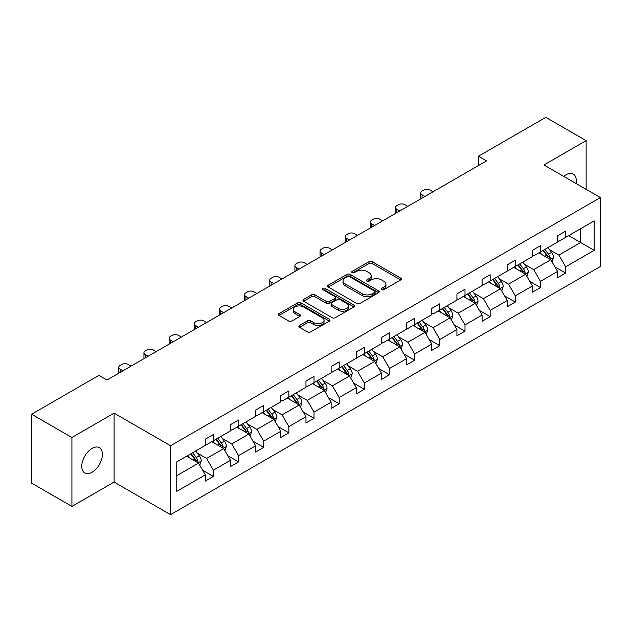 <?xml version="1.0" encoding="UTF-8"?>
<svg xmlns="http://www.w3.org/2000/svg" width="632" height="632" viewBox="0 0 632 632"><rect width="100%" height="100%" fill="white"/><g stroke="black" fill="none" stroke-linecap="round" stroke-linejoin="round"><path stroke-width="0.95" d="M381.649 289.654A1.564 0.908 0 0 0 383.869 289.654L400.688 279.937A2.236 1.296 0 0 0 401.344 279.02A2.236 1.296 0 0 0 400.688 278.112L372.193 261.656A2.236 1.296 0 0 0 369.025 261.656L352.206 271.365A1.564 0.908 0 0 0 351.748 272.005A1.564 0.908 0 0 0 352.206 272.645A1.564 0.908 0 0 0 354.418 272.645L356.598 271.389A7.165 4.14 0 0 1 366.726 271.389L369.104 272.763A7.165 4.14 0 0 1 371.205 275.686A7.165 4.14 0 0 1 369.104 278.609L366.931 279.873A1.564 0.908 0 0 0 366.465 280.513A1.564 0.908 0 0 0 366.931 281.145A1.564 0.908 0 0 0 369.143 281.145L371.324 279.889A7.165 4.14 0 0 1 381.452 279.889L383.829 281.264A7.165 4.14 0 0 1 385.923 284.187A7.165 4.14 0 0 1 383.829 287.11L381.649 288.374A1.564 0.908 0 0 0 381.191 289.014A1.564 0.908 0 0 0 381.649 289.654L381.649 288.374M92.082 472.238A14.599 8.429 120 0 0 101.626 459.369A14.599 8.429 120 0 0 99.382 447.669A14.599 8.429 120 0 0 92.082 448.396A14.599 8.429 120 0 0 82.547 461.257A14.599 8.429 120 0 0 84.783 472.957A14.599 8.429 120 0 0 92.082 472.238M576.036 183.509A14.599 8.429 120 0 0 573.264 174.084A14.599 8.429 120 0 0 565.964 174.803A14.599 8.429 120 0 0 563.712 176.391M299.521 325.456A2.236 1.296 0 0 0 298.865 326.373A2.236 1.296 0 0 0 299.521 327.289L307.515 331.903A2.236 1.296 0 0 0 310.683 331.903L329.367 321.119A2.236 1.296 0 0 0 330.023 320.203A2.236 1.296 0 0 0 329.367 319.286L300.872 302.839A2.236 1.296 0 0 0 297.704 302.839L279.02 313.622A2.236 1.296 0 0 0 278.364 314.538A2.236 1.296 0 0 0 279.02 315.447L288.682 321.024A2.236 1.296 0 0 0 291.842 321.024L299.837 316.411A2.236 1.296 0 0 0 300.492 315.494A2.236 1.296 0 0 0 299.837 314.578L295.049 311.813A5.988 3.46 0 0 1 293.295 309.372A5.988 3.46 0 0 1 296.993 306.172A5.988 3.46 0 0 1 303.518 306.923L322.281 317.754A5.988 3.46 0 0 1 324.034 320.203A5.988 3.46 0 0 1 320.337 323.394A5.988 3.46 0 0 1 313.812 322.644L310.683 320.843A2.236 1.296 0 0 0 307.515 320.843L299.521 325.456L299.521 327.289M114.1 413.146L71.922 437.502L31.6 414.221L31.6 483.132L71.922 506.414L114.1 482.058L170.553 514.653L170.553 445.742L114.1 413.146L114.1 482.058M586.125 189.331L586.125 140.628L543.947 164.976L600.4 197.571L170.553 445.742M586.125 140.628L545.803 117.347L478.464 156.222L478.464 165.537M31.6 414.221L98.94 375.345L107.005 379.998L486.529 160.883L478.464 156.222M356.756 303.478A2.236 1.296 0 0 0 359.924 303.478L378.608 292.687A2.236 1.296 0 0 0 379.263 291.779A2.236 1.296 0 0 0 378.608 290.862L350.104 274.407A2.236 1.296 0 0 0 346.936 274.407L328.261 285.19A2.236 1.296 0 0 0 327.605 286.106A2.236 1.296 0 0 0 328.261 287.023L356.756 303.478M323.426 289.985A1.564 0.908 0 0 1 325.014 290.207L325.014 288.35L353.983 305.074A2.236 1.296 0 0 1 354.639 305.991A2.236 1.296 0 0 1 353.983 306.899L335.3 317.691A2.236 1.296 0 0 1 332.14 317.691L303.637 301.235L303.637 299.41A2.236 1.296 0 0 0 302.981 300.318A2.236 1.296 0 0 0 303.637 301.235M303.637 299.41L311.631 294.788A2.236 1.296 0 0 1 314.799 294.788L326.357 301.464A2.236 1.296 0 0 0 329.525 301.464L334.826 298.399A2.236 1.296 0 0 0 335.481 297.49A2.236 1.296 0 0 0 334.826 296.574L322.794 289.63A1.564 0.908 0 0 1 322.336 288.99A1.564 0.908 0 0 1 323.308 288.153A1.564 0.908 0 0 1 325.014 288.35M71.922 437.502L71.922 506.414M176.763 461.897L205.313 445.418L205.313 439.177L213.379 434.524L213.379 440.757L230.475 430.89L230.475 424.649L238.541 419.996L238.541 426.229L255.636 416.362L255.636 410.121L263.702 405.468L263.702 411.709L280.798 401.834L280.798 395.593L288.863 390.939L288.863 397.18L305.959 387.305L305.959 381.072L314.025 376.411L314.025 382.652L331.121 372.777L331.121 366.544L339.187 361.883L339.187 368.124L356.282 358.257L356.282 352.016L364.348 347.355L364.348 353.596L381.444 343.729L381.444 337.488L389.51 332.835L389.51 339.068L406.605 329.201L406.605 322.96L414.671 318.307L414.671 324.54L431.767 314.673L431.767 308.432L439.833 303.779L439.833 310.02L456.928 300.145L456.928 293.904L464.994 289.251L464.994 295.492L482.09 285.617L482.09 279.383L490.156 274.723L490.156 280.964L507.251 271.089L507.251 264.855L515.317 260.194L515.317 266.435L532.413 256.568L532.413 250.327L540.479 245.666L540.479 251.907L557.574 242.04L557.574 235.799L565.64 231.146L565.64 237.379L594.191 220.9L594.191 250.327L565.64 266.807L565.64 273.048L557.574 277.701L557.574 271.468L540.479 281.335L540.479 287.576L532.413 292.229L532.413 285.988L515.317 295.863L515.317 302.104L507.251 306.757L507.251 300.516L490.156 310.391L490.156 316.632L482.09 321.285L482.09 315.044L464.994 324.919L464.994 331.152L456.928 335.813L456.928 329.572L439.833 339.447L439.833 345.68L431.767 350.341L431.767 344.1L414.671 353.967L414.671 360.208L406.605 364.869L406.605 358.628L389.51 368.495L389.51 374.737L381.444 379.39L381.444 373.157L364.348 383.024L364.348 389.265L356.282 393.918L356.282 387.677L339.187 397.552L339.187 403.793L331.121 408.446L331.121 402.205L314.025 412.08L314.025 418.321L305.959 422.974L305.959 416.733L288.863 426.608L288.863 432.841L280.798 437.502L280.798 431.261L263.702 441.136L263.702 447.369L255.636 452.03L255.636 445.789L238.541 455.656L238.541 461.897L230.475 466.558L230.475 460.317L213.379 470.184L213.379 476.425L205.313 481.078L205.313 474.845L176.763 491.325L176.763 461.897M170.553 514.653L600.4 266.483L600.4 197.571M211.767 441.689L223.696 448.586L206.601 458.453L197.271 453.065M206.601 458.453L213.379 470.184M223.696 448.586L230.475 460.317M205.313 443.925L206.601 444.667L213.379 440.757M236.929 427.161L248.858 434.058L231.762 443.925L222.432 438.537M231.762 443.925L238.541 455.656M248.858 434.058L255.636 445.789M230.475 429.397L231.762 430.147L238.541 426.229M262.09 412.641L274.027 419.529L256.924 429.397L247.594 424.009M256.924 429.397L263.702 441.136M274.027 419.529L280.798 431.261M255.636 414.868L256.924 415.619L263.702 411.709M287.252 398.113L299.189 405.001L282.085 414.868L272.755 409.481M282.085 414.868L288.863 426.608M299.189 405.001L305.959 416.733M280.798 400.348L282.085 401.091L288.863 397.18M312.413 383.585L324.35 390.473L307.247 400.348L297.917 394.953M307.247 400.348L314.025 412.08M324.35 390.473L331.121 402.205M305.959 385.82L307.247 386.563L314.025 382.652M337.575 369.056L349.512 375.945L332.408 385.82L323.078 380.425M332.408 385.82L339.187 397.552M349.512 375.945L356.282 387.677M331.121 371.292L332.408 372.035L339.187 368.124M362.736 354.528L374.673 361.417L357.57 371.292L348.24 365.904M357.57 371.292L364.348 383.024M374.673 361.417L381.444 373.157M356.282 356.764L357.57 357.507L364.348 353.596M387.898 340L399.835 346.897L382.731 356.764L373.401 351.376M382.731 356.764L389.51 368.495M399.835 346.897L406.605 358.628M381.444 342.236L382.731 342.978L389.51 339.068M413.059 325.472L424.996 332.369L407.893 342.236L398.563 336.848M407.893 342.236L414.671 353.967M424.996 332.369L431.767 344.1M406.605 327.708L407.893 328.458L414.671 324.54M438.221 310.952L450.158 317.841L433.062 327.708L423.724 322.32M433.062 327.708L439.833 339.447M450.158 317.841L456.928 329.572M431.767 313.18L433.062 313.93L439.833 310.02M463.382 296.424L475.319 303.313L458.224 313.18L448.886 307.792M458.224 313.18L464.994 324.919M475.319 303.313L482.09 315.044M456.928 298.66L458.224 299.402L464.994 295.492M488.544 281.896L500.481 288.785L483.385 298.66L474.047 293.264M483.385 298.66L490.156 310.391M500.481 288.785L507.251 300.516M482.09 284.131L483.385 284.874L490.156 280.964M513.705 267.368L525.642 274.256L508.547 284.131L499.209 278.736M508.547 284.131L515.317 295.863M525.642 274.256L532.413 285.988M507.251 269.603L508.547 270.346L515.317 266.435M538.867 252.84L550.804 259.728L533.708 269.603L524.37 264.216M533.708 269.603L540.479 281.335M550.804 259.728L557.574 271.468M532.413 255.075L533.708 255.818L540.479 251.907M568.705 235.61L580.642 242.506L558.87 255.075L549.532 249.687M558.87 255.075L565.64 266.807M594.191 250.327L580.642 242.506L580.642 228.721L594.191 220.9M557.574 240.547L558.87 241.29L565.64 237.379M176.763 475.683L198.535 463.106L186.606 456.217M198.535 463.106L205.313 474.845M554.912 266.854L565.64 273.048M529.75 281.382L540.479 287.576M504.589 295.91L515.317 302.104M479.427 310.438L490.156 316.632M454.266 324.967L464.994 331.152M429.104 339.487L439.833 345.68M403.943 354.015L414.671 360.208M378.781 368.543L389.51 374.737M353.62 383.071L364.348 389.265M328.458 397.599L339.187 403.793M303.297 412.127L314.025 418.321M278.135 426.655L288.863 432.841M252.974 441.176L263.702 447.369M227.812 455.704L238.541 461.897M202.651 470.232L213.379 476.425M382.281 289.875L383.829 288.974A7.165 4.14 0 0 0 385.923 286.051L385.923 284.187M371.205 275.686L371.205 277.551A7.165 4.14 0 0 1 369.104 280.474L367.555 281.366M400.656 279.952L372.193 263.52A2.236 1.296 0 0 0 369.025 263.52L352.83 272.866M378.576 292.703L350.104 276.271A2.236 1.296 0 0 0 346.936 276.271L328.285 287.039M374.642 292.418A1.564 0.908 0 0 0 375.108 291.779A1.564 0.908 0 0 0 374.642 291.139L349.63 276.69A1.564 0.908 0 0 0 347.418 276.69L345.119 278.017A7.165 4.14 0 0 0 343.018 280.94A7.165 4.14 0 0 0 345.119 283.871L362.215 293.738A7.165 4.14 0 0 0 372.351 293.738L374.642 292.418L374.642 294.275A1.564 0.908 0 0 0 375.108 293.635L375.108 291.779M343.018 280.94L343.018 282.804A7.165 4.14 0 0 0 345.119 285.727L345.119 283.871M374.642 294.275L372.351 295.602A7.165 4.14 0 0 1 362.215 295.602L345.119 285.727M303.668 301.251L311.631 296.653L311.631 294.788M335.481 297.49L335.481 299.347A2.236 1.296 0 0 1 334.826 300.263L329.525 303.328A2.236 1.296 0 0 1 326.357 303.328L314.799 296.653A2.236 1.296 0 0 0 311.631 296.653M325.014 290.207L353.952 306.923M338.349 308.384A5.988 3.46 0 0 0 344.875 309.135A5.988 3.46 0 0 0 348.572 305.943A5.988 3.46 0 0 0 346.818 303.494L340.214 299.679A2.236 1.296 0 0 0 337.046 299.679L331.745 302.744A2.236 1.296 0 0 0 331.089 303.66A2.236 1.296 0 0 0 331.745 304.569L338.349 308.384L338.349 310.249A5.988 3.46 0 0 0 344.875 310.999A5.988 3.46 0 0 0 348.572 307.808L348.572 305.943M331.089 303.66L331.089 305.517A2.236 1.296 0 0 0 331.745 306.433L331.745 304.569M338.349 310.249L331.745 306.433M324.034 320.203L324.034 322.067A5.988 3.46 0 0 1 320.337 325.259A5.988 3.46 0 0 1 313.812 324.508L310.683 322.707A2.236 1.296 0 0 0 307.515 322.707L299.552 327.305M293.295 309.372L293.295 311.236A5.988 3.46 0 0 0 295.049 313.677L295.049 311.813M299.813 316.427L295.049 313.677M329.367 319.286L329.367 321.119L300.872 304.695A2.236 1.296 0 0 0 297.704 304.695L279.052 315.463M552.028 261.853L553.514 257.572A6.044 3.492 -120 0 0 551.586 252.421L547.96 247.586M424.909 196.457L422.058 194.806A4.558 2.631 -0 0 1 420.722 192.942A4.558 2.631 -0 0 1 422.058 191.085L423.669 190.153A4.558 2.631 -0 0 1 430.123 190.153L432.975 191.796M541.466 254.34L539.894 252.247M421.102 198.653A4.558 2.631 180 0 1 420.722 197.603L420.722 192.942M549.911 259.215L550.251 257.824A6.044 3.492 -120 0 0 548.521 254.19L544.895 249.356M543.386 250.233L547.367 255.549A3.081 1.778 60 0 1 547.928 256.489L550.251 257.824M542.959 250.477L546.585 255.312A6.044 3.492 60 0 1 548.086 258.164M526.867 276.382L528.352 272.1A6.044 3.492 -120 0 0 526.424 266.949L522.798 262.114M399.748 210.985L396.896 209.334A4.558 2.631 -0 0 1 395.561 207.47A4.558 2.631 -0 0 1 396.896 205.605L398.508 204.681A4.558 2.631 -0 0 1 404.962 204.681L407.814 206.324M516.304 268.869L514.732 266.775M395.94 213.182A4.558 2.631 180 0 1 395.561 212.131L395.561 207.47M524.75 273.743L525.089 272.353A6.044 3.492 -120 0 0 523.359 268.719L519.733 263.884M518.224 264.761L522.206 270.077A3.081 1.778 60 0 1 522.767 271.017L525.089 272.353M517.798 265.005L521.424 269.84A6.044 3.492 60 0 1 522.925 272.692M501.705 290.91L503.191 286.628A6.044 3.492 -120 0 0 501.263 281.477L497.637 276.642M374.586 225.506L371.735 223.862A4.558 2.631 -0 0 1 370.399 221.998A4.558 2.631 -0 0 1 371.735 220.133L373.346 219.201A4.558 2.631 -0 0 1 379.8 219.201L382.652 220.852M491.143 283.397L489.571 281.303M370.779 227.71A4.558 2.631 180 0 1 370.399 226.651L370.399 221.998M499.588 288.271L499.928 286.881A6.044 3.492 -120 0 0 498.198 283.247L494.572 278.412M493.063 279.289L497.044 284.605A3.081 1.778 60 0 1 497.605 285.546L499.928 286.881M492.636 279.534L496.262 284.361A6.044 3.492 60 0 1 497.763 287.22M476.544 305.438L478.029 301.148A6.044 3.492 -120 0 0 476.094 296.005L472.475 291.17M349.425 240.034L346.573 238.39A4.558 2.631 -0 0 1 345.238 236.526A4.558 2.631 -0 0 1 346.573 234.662L348.185 233.729A4.558 2.631 -0 0 1 354.639 233.729L357.491 235.381M465.982 297.925L464.409 295.823M345.617 242.238A4.558 2.631 180 0 1 345.238 241.179L345.238 236.526M474.427 302.799L474.766 301.409A6.044 3.492 -120 0 0 473.036 297.775L469.41 292.94M467.893 293.817L471.883 299.133A3.081 1.778 60 0 1 472.444 300.066L474.766 301.409M467.475 294.054L471.101 298.889A6.044 3.492 60 0 1 472.602 301.748M451.382 319.966L452.868 315.676A6.044 3.492 -120 0 0 450.932 310.533L447.314 305.698M324.263 254.562L321.412 252.918A4.558 2.631 -0 0 1 320.076 251.054A4.558 2.631 -0 0 1 321.412 249.19L323.023 248.258A4.558 2.631 -0 0 1 329.477 248.258L332.329 249.909M440.82 312.453L439.248 310.352M320.456 256.766A4.558 2.631 180 0 1 320.076 255.707L320.076 251.054M449.265 317.327L449.605 315.937A6.044 3.492 -120 0 0 447.875 312.303L444.249 307.468M442.732 308.337L446.721 313.662A3.081 1.778 60 0 1 447.282 314.594L449.605 315.937M442.313 308.582L445.939 313.417A6.044 3.492 60 0 1 447.44 316.269M426.221 334.486L427.706 330.204A6.044 3.492 -120 0 0 425.771 325.061L422.152 320.227M299.102 269.09L296.25 267.439A4.558 2.631 -0 0 1 294.915 265.582A4.558 2.631 -0 0 1 296.25 263.718L297.862 262.786A4.558 2.631 -0 0 1 304.316 262.786L307.168 264.437M415.659 326.973L414.086 324.88M295.294 271.286A4.558 2.631 180 0 1 294.915 270.235L294.915 265.582M424.104 331.847L424.443 330.465A6.044 3.492 -120 0 0 422.713 326.831L419.087 321.996M417.57 322.865L421.56 328.19A3.081 1.778 60 0 1 422.121 329.122L424.443 330.465M417.152 323.11L420.778 327.945A6.044 3.492 60 0 1 422.279 330.797M401.059 349.014L402.545 344.732A6.044 3.492 -120 0 0 400.609 339.582L396.991 334.755M273.94 283.618L271.089 281.967A4.558 2.631 -0 0 1 269.753 280.11A4.558 2.631 -0 0 1 271.089 278.246L272.7 277.314A4.558 2.631 -0 0 1 279.154 277.314L282.006 278.957M390.497 341.501L388.925 339.408M270.133 285.814A4.558 2.631 180 0 1 269.753 284.763L269.753 280.11M398.942 346.375L399.274 344.993A6.044 3.492 -120 0 0 397.544 341.351L393.926 336.524M392.409 337.393L396.398 342.718A3.081 1.778 60 0 1 396.959 343.65L399.274 344.993M391.99 337.638L395.608 342.473A6.044 3.492 60 0 1 397.117 345.325M375.898 363.542L377.383 359.26A6.044 3.492 -120 0 0 375.447 354.11L371.829 349.275M248.779 298.146L245.927 296.495A4.558 2.631 -0 0 1 244.592 294.63A4.558 2.631 -0 0 1 245.927 292.774L247.539 291.842A4.558 2.631 -0 0 1 253.993 291.842L256.845 293.485M365.336 356.029L363.763 353.936M244.971 300.342A4.558 2.631 180 0 1 244.592 299.292L244.592 294.63M373.781 360.904L374.112 359.521A6.044 3.492 -120 0 0 372.382 355.879L368.764 351.044M367.247 351.921L371.237 357.238A3.081 1.778 60 0 1 371.798 358.178L374.112 359.521M366.829 352.166L370.447 357.001A6.044 3.492 60 0 1 371.956 359.853M350.736 378.07L352.222 373.788A6.044 3.492 -120 0 0 350.286 368.638L346.668 363.803M223.617 312.674L220.766 311.023A4.558 2.631 -0 0 1 219.43 309.159A4.558 2.631 -0 0 1 220.766 307.294L222.377 306.37A4.558 2.631 -0 0 1 228.831 306.37L231.683 308.013M340.174 370.557L338.602 368.464M219.81 314.87A4.558 2.631 180 0 1 219.43 313.82L219.43 309.159M348.619 375.432L348.951 374.041A6.044 3.492 -120 0 0 347.221 370.407L343.603 365.572M342.086 366.449L346.075 371.766A3.081 1.778 60 0 1 346.636 372.706L348.951 374.041M341.667 366.694L345.285 371.529A6.044 3.492 60 0 1 346.794 374.381M325.575 392.598L327.052 388.317A6.044 3.492 -120 0 0 325.125 383.166L321.506 378.331M198.456 327.194L195.604 325.551A4.558 2.631 -0 0 1 194.269 323.687A4.558 2.631 -0 0 1 195.604 321.822L197.216 320.89A4.558 2.631 -0 0 1 203.67 320.89L206.522 322.541M315.012 385.086L313.44 382.992M194.648 329.398A4.558 2.631 180 0 1 194.269 328.34L194.269 323.687M323.458 389.96L323.789 388.569A6.044 3.492 -120 0 0 322.059 384.935L318.441 380.101M316.924 380.978L320.914 386.294A3.081 1.778 60 0 1 321.475 387.234L323.789 388.569M316.506 381.222L320.124 386.049A6.044 3.492 60 0 1 321.633 388.909M300.413 407.127L301.891 402.837A6.044 3.492 -120 0 0 299.963 397.694L296.345 392.859M173.294 341.722L170.442 340.079A4.558 2.631 -0 0 1 169.107 338.215A4.558 2.631 -0 0 1 170.442 336.35L172.054 335.418A4.558 2.631 -0 0 1 178.508 335.418L181.36 337.069M289.851 399.614L288.279 397.512M169.487 343.927A4.558 2.631 180 0 1 169.107 342.868L169.107 338.215M298.296 404.488L298.628 403.098A6.044 3.492 -120 0 0 296.898 399.464L293.28 394.629M291.763 395.506L295.752 400.822A3.081 1.778 60 0 1 296.313 401.755L298.628 403.098M291.344 395.743L294.962 400.577A6.044 3.492 60 0 1 296.471 403.437M275.252 421.655L276.729 417.365A6.044 3.492 -120 0 0 274.802 412.222L271.183 407.387M148.133 356.25L145.281 354.607A4.558 2.631 -0 0 1 143.946 352.743A4.558 2.631 -0 0 1 145.281 350.878L146.893 349.946A4.558 2.631 -0 0 1 153.347 349.946L156.199 351.597M264.69 414.142L263.117 412.04M144.325 358.455A4.558 2.631 180 0 1 143.946 357.396L143.946 352.743M273.135 419.016L273.466 417.626A6.044 3.492 -120 0 0 271.736 413.992L268.118 409.157M266.601 410.034L270.591 415.35A3.081 1.778 60 0 1 271.152 416.283L273.466 417.626M266.183 410.271L269.801 415.106A6.044 3.492 60 0 1 271.31 417.957M250.09 436.175L251.568 431.893A6.044 3.492 -120 0 0 249.64 426.75L246.022 421.915M122.971 370.779L120.12 369.127A4.558 2.631 -0 0 1 118.784 367.271A4.558 2.631 -0 0 1 120.12 365.407L121.731 364.474A4.558 2.631 -0 0 1 128.185 364.474L131.037 366.125M239.528 428.662L237.956 426.568M119.164 372.975A4.558 2.631 180 0 1 118.784 371.924L118.784 367.271M247.973 433.536L248.305 432.154A6.044 3.492 -120 0 0 246.575 428.52L242.957 423.685M241.44 424.554L245.429 429.878A3.081 1.778 60 0 1 245.99 430.811L248.305 432.154M241.021 424.799L244.639 429.634A6.044 3.492 60 0 1 246.148 432.486M224.929 450.703L226.406 446.421A6.044 3.492 -120 0 0 224.478 441.27L220.86 436.443M214.367 443.19L212.794 441.097M222.804 448.064L223.143 446.682A6.044 3.492 -120 0 0 221.413 443.04L217.795 438.213M216.278 439.082L220.268 444.407A3.081 1.778 60 0 1 220.829 445.339L223.143 446.682M215.86 439.327L219.478 444.162A6.044 3.492 60 0 1 220.987 447.014M199.767 465.231L201.245 460.949A6.044 3.492 -120 0 0 199.317 455.798L195.699 450.964M189.205 457.718L187.633 455.625M197.642 462.592L197.982 461.21A6.044 3.492 -120 0 0 196.252 457.568L192.634 452.733M191.117 453.61L195.106 458.935A3.081 1.778 60 0 1 195.659 459.867L197.982 461.21M190.698 453.855L194.316 458.69A6.044 3.492 60 0 1 195.825 461.542M383.829 288.974L383.829 287.11M366.931 281.145L366.931 279.873M369.104 280.474L369.104 278.609M352.206 272.645L352.206 271.365M369.025 263.52L369.025 261.656M372.193 263.52L372.193 261.656M400.688 279.937L400.688 278.112M328.261 287.023L328.261 285.19M346.936 276.271L346.936 274.407M350.104 276.271L350.104 274.407M378.608 292.687L378.608 290.862M362.215 295.602L362.215 293.738M372.351 295.602L372.351 293.738M314.799 296.653L314.799 294.788M326.357 303.328L326.357 301.464M329.525 303.328L329.525 301.464M334.826 300.263L334.826 298.399M353.983 306.899L353.983 305.074M307.515 322.707L307.515 320.843M310.683 322.707L310.683 320.843M313.812 324.508L313.812 322.644M299.837 316.411L299.837 314.578M279.02 315.447L279.02 313.622M297.704 304.695L297.704 302.839M300.872 304.695L300.872 302.839M422.058 194.806L422.058 198.1M550.369 259.483L553.474 257.69M548.521 254.19L551.586 252.421M544.863 256.3L546.585 255.312M396.896 209.334L396.896 212.629M525.208 274.004L528.312 272.218M523.359 268.719L526.424 266.949M519.702 270.828L521.424 269.84M371.735 223.862L371.735 227.157M500.046 288.532L503.151 286.738M498.198 283.247L501.263 281.477M494.54 285.356L496.262 284.361M346.573 238.39L346.573 241.685M474.885 303.06L477.989 301.267M473.036 297.775L476.094 296.005M469.379 299.884L471.101 298.889M321.412 252.918L321.412 256.213M449.723 317.588L452.828 315.795M447.875 312.303L450.932 310.533M444.217 314.412L445.939 313.417M296.25 267.439L296.25 270.741M424.562 332.116L427.667 330.323M422.713 326.831L425.771 325.061M419.056 328.94L420.778 327.945M271.089 281.967L271.089 285.261M399.4 346.644L402.505 344.851M397.544 341.351L400.609 339.582M393.894 343.468L395.608 342.473M245.927 296.495L245.927 299.789M374.239 361.172L377.344 359.379M372.382 355.879L375.447 354.11M368.733 357.988L370.447 357.001M220.766 311.023L220.766 314.317M349.069 375.692L352.174 373.907M347.221 370.407L350.286 368.638M343.571 372.517L345.285 371.529M195.604 325.551L195.604 328.845M323.908 390.221L327.013 388.427M322.059 384.935L325.125 383.166M318.41 387.045L320.124 386.049M170.442 340.079L170.442 343.373M298.746 404.749L301.851 402.955M296.898 399.464L299.963 397.694M293.248 401.573L294.962 400.577M145.281 354.607L145.281 357.902M273.585 419.277L276.69 417.483M271.736 413.992L274.802 412.222M268.087 416.101L269.801 415.106M120.12 369.127L120.12 372.43M248.423 433.805L251.528 432.012M246.575 428.52L249.64 426.75M242.925 430.629L244.639 429.634M223.262 448.333L226.367 446.54M221.413 443.04L224.478 441.27M217.763 445.157L219.478 444.162M198.1 462.861L201.205 461.068M196.252 457.568L199.317 455.798M192.602 459.677L194.316 458.69"/></g></svg>
